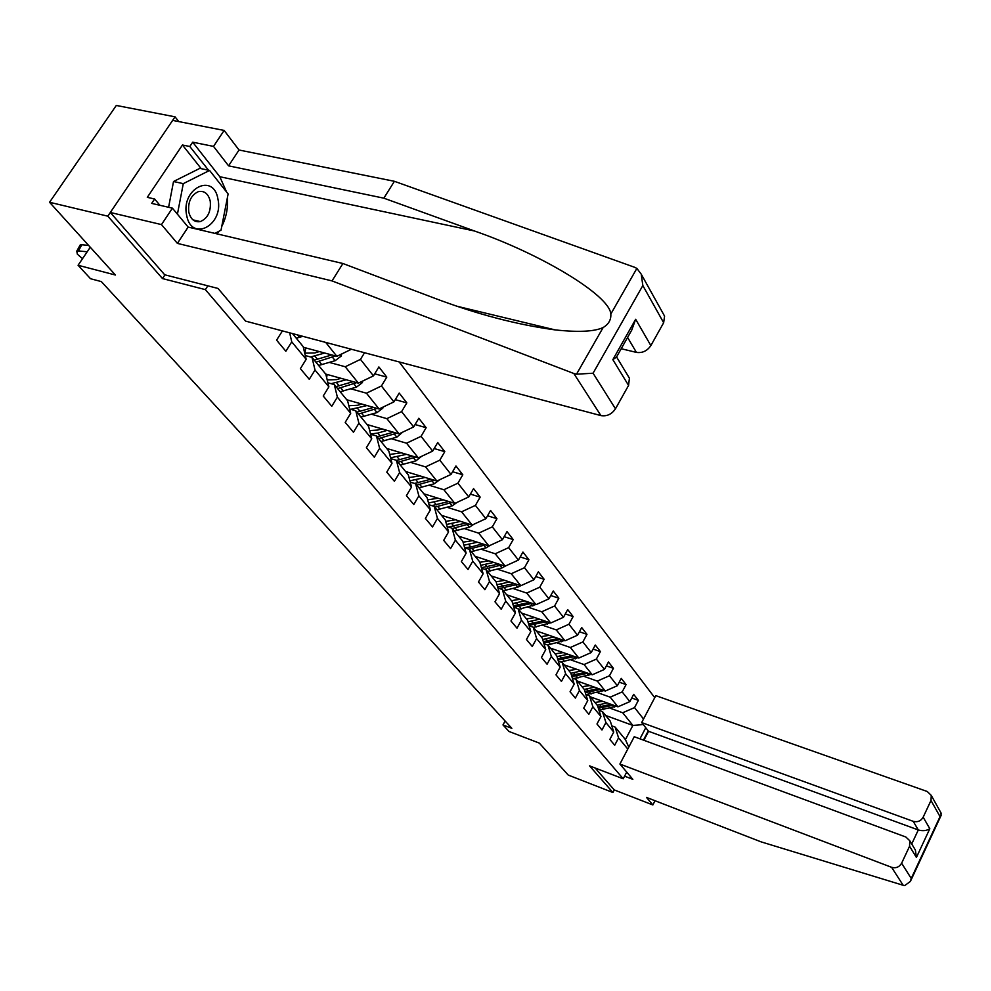 <?xml version="1.0" encoding="UTF-8"?>
<svg xmlns="http://www.w3.org/2000/svg" width="991" height="991" viewBox="0 0 991 991"><rect width="100%" height="100%" fill="white"/><g stroke="black" fill="none" stroke-linecap="round" stroke-linejoin="round"><path stroke-width="1.49" d="M178.776 121.583L175.048 116.827L116.306 105.455L49.55 202.275L107.821 216.174L162.499 278.57L205.36 289.62L207.825 285.829M654.741 697.676L399.187 361.963M175.048 116.827L107.821 216.174M205.36 289.62L623.203 778.802L589.558 765.857L612.921 792.515L614.271 789.926L595.145 768.013M612.921 792.515L568.252 775.073L539.29 743.089L509.027 731.482L502.97 724.929L511.839 728.323L101.342 281.593L90.515 278.719L78.078 265.266L115.439 275.027L49.55 202.275M648.263 730.887L643.432 740.116M626.721 772.088L623.203 778.802M643.531 719.02L634.55 707.599L638.365 700.364L633.683 694.357L629.842 701.616L622.187 691.904L626.077 684.583L621.258 678.389L617.343 685.735L609.477 675.738L613.429 668.33L608.462 661.963L604.473 669.396L596.371 659.089L600.397 651.595L595.281 645.03L591.218 652.549L582.869 641.933L586.982 634.351L581.705 627.576L577.555 635.194L568.945 624.243L573.132 616.563L567.694 609.576L563.47 617.294L554.576 605.996L558.862 598.217L553.251 591.008L548.94 598.824L539.761 587.168L544.133 579.289L538.336 571.844L533.926 579.76L524.462 567.719L528.921 559.754L522.938 552.061L518.442 560.076L508.643 547.627L513.202 539.562L507.02 531.61L502.425 539.723L492.304 526.865L496.962 518.689L490.57 510.476L485.875 518.702L475.407 505.398L480.177 497.11L473.562 488.613L468.755 496.937L457.916 483.174L462.797 474.776L455.947 465.981L451.029 474.429L439.806 460.171L444.798 451.661L437.712 442.556L432.671 451.103L421.051 436.337L426.155 427.703L418.809 418.264L413.656 426.935L401.603 411.624L406.83 402.879L399.212 393.08L393.935 401.875L381.424 385.982L386.787 377.125L378.884 366.955L373.458 375.874L360.476 359.374L364.539 352.746M645.76 727.728L639.951 738.828M627.774 749.06L618.57 737.899L614.705 745.232L609.849 739.41L613.739 732.052L605.91 722.563L601.971 729.983L596.978 723.987L600.942 716.543L592.878 706.769L588.865 714.276L583.724 708.107L587.762 700.575L579.45 690.504L575.362 698.098L570.06 691.743L574.185 684.112L565.613 673.731L561.439 681.412L555.976 674.871L560.175 667.141L551.343 656.438L547.082 664.218L541.445 657.467L545.731 649.638L536.614 638.588L532.278 646.479L526.456 639.505L530.829 631.577L521.427 620.18L516.992 628.158L510.972 620.961L515.444 612.933L505.732 601.153L501.198 609.242L494.992 601.797L499.551 593.671L489.517 581.506L484.884 589.695L478.467 582.002L483.125 573.764L472.744 561.191L468.012 569.491L461.372 561.538L466.142 553.189L455.402 540.169L450.558 548.58L443.695 540.355L448.576 531.894L437.452 518.417L432.497 526.952L425.387 518.417L430.379 509.845L418.871 495.884L413.792 504.53L406.421 495.698L411.538 487.015L399.596 472.546L394.406 481.316L386.763 472.15L392.002 463.342L379.627 448.341L374.301 457.223L366.373 447.721L371.749 438.79L358.903 423.219L353.44 432.237L345.202 422.364L350.715 413.297L337.374 397.131L331.774 406.273L323.227 396.028L328.876 386.837L315.014 370.027L309.266 379.305L300.372 368.652L306.169 359.324L291.75 341.845L285.854 351.26L276.588 340.161L282.423 330.907M292.494 333.583L303.184 346.615L306.169 359.324M289.669 332.84L291.75 341.845M328.876 386.837L325.828 374.226L311.992 357.367L305.278 355.534M303.333 347.259L336.866 356.314L325.729 342.428M311.992 357.367L315.014 370.027M351.409 349.253L336.866 356.314M350.715 413.297L347.606 400.798L334.301 384.57L327.885 382.774M329.384 362.421L345.24 366.757L358.383 383.133L325.692 374.065M334.301 384.57L337.374 397.131M360.476 359.374L345.24 366.757M373.458 375.874L358.383 383.133M371.749 438.79L368.59 426.39L355.769 410.757L349.65 408.986M350.814 388.806L366.435 393.192L379.095 408.973L346.751 399.757M355.769 410.757L358.903 423.219M381.424 385.982L366.435 393.192M393.935 401.875L379.095 408.973M392.002 463.342L388.806 451.041L376.456 435.978L370.584 434.244M371.464 414.226L386.862 418.648L399.063 433.86L367.066 424.532M376.456 435.978L379.627 448.341M401.603 411.624L386.862 418.648M413.656 426.935L399.063 433.86M411.538 487.015L408.304 474.825L396.388 460.295L390.776 458.598M391.371 438.74L406.545 443.2L418.313 457.879L386.663 448.44M396.388 460.295L399.596 472.546M421.051 436.337L406.545 443.2M432.671 451.103L418.313 457.879M430.379 509.845L427.109 497.767L415.613 483.744L410.224 482.084M410.584 462.388L425.535 466.885L436.895 481.044L405.592 471.505M415.613 483.744L418.871 495.884M439.806 460.171L425.535 466.885M451.029 474.429L436.895 481.044M448.576 531.894L445.281 519.916L434.169 506.376L429.004 504.753M429.115 485.218L443.869 489.74L454.832 503.416L423.863 493.803M434.169 506.376L437.452 518.417M457.916 483.174L443.869 489.74M468.755 496.937L454.832 503.416M466.142 553.189L462.822 541.309L452.094 528.228L447.127 526.642M447.028 507.268L461.571 511.814L472.162 525.032L441.528 515.345M452.094 528.228L455.402 540.169M475.407 505.398L461.571 511.814M485.875 518.702L472.162 525.032M483.125 573.764L479.78 561.996L469.412 549.348L464.643 547.8M464.333 528.587L478.678 533.158L488.922 545.93L458.622 536.181M469.412 549.348L472.744 561.191M492.304 526.865L478.678 533.158M502.425 539.723L488.922 545.93M499.551 593.671L496.194 582.014L486.16 569.775L481.564 568.252M481.069 549.2L495.227 553.783L505.137 566.146L475.147 556.347M486.16 569.775L489.517 581.506M508.643 547.627L495.227 553.783M518.442 560.076L505.137 566.146M515.444 612.933L512.074 601.376L502.363 589.534L497.928 588.047M497.259 569.156L511.232 573.739L520.82 585.706L491.152 575.87M502.363 589.534L505.732 601.153M524.462 567.719L511.232 573.739M533.926 579.76L520.82 585.706M530.829 631.577L527.447 620.118L518.045 608.647L513.772 607.198M512.929 588.468L526.729 593.064L536.02 604.659L506.661 594.773M518.045 608.647L521.427 620.18M539.761 587.168L526.729 593.064M548.94 598.824L536.02 604.659M545.731 649.638L542.337 638.278L533.22 627.167L529.107 625.755M528.116 607.173L541.73 611.781L550.736 623.005L521.687 613.107M533.22 627.167L536.614 638.588M554.576 605.996L541.73 611.781M563.47 617.294L550.736 623.005M560.175 667.141L556.769 655.881L547.936 645.116L543.96 643.729M542.833 625.309L556.273 629.917L565.006 640.805L536.255 630.871M547.936 645.116L551.343 656.438M568.945 624.243L556.273 629.917M577.555 635.194L565.006 640.805M574.185 684.112L570.766 672.951L562.207 662.508L558.367 661.158M557.103 642.886L570.37 647.495L578.831 658.049L550.389 648.102M562.207 662.508L565.613 673.731M582.869 641.933L570.37 647.495M591.218 652.549L578.831 658.049M587.762 700.575L584.343 689.513L576.031 679.38L572.327 678.055M570.94 659.944L584.046 664.552L592.259 674.797L564.102 664.837M576.031 679.38L579.45 690.504M596.371 659.089L584.046 664.552M604.473 669.396L592.259 674.797M600.942 716.543L597.523 705.592L589.459 695.756L585.867 694.456M584.368 676.506L597.313 681.102L605.29 691.037L577.419 681.077M589.459 695.756L592.878 706.769M609.477 675.738L597.313 681.102M617.343 685.735L605.29 691.037M613.739 732.052L610.32 721.2L602.491 711.649L599.022 710.386M597.412 692.573L610.196 697.168L617.938 706.818L590.363 696.859M602.491 711.649L605.91 722.563M622.187 691.904L610.196 697.168M629.842 701.616L617.938 706.818M628.79 747.115L625.42 739.608L615.138 727.084L611.781 725.846M610.072 708.181L622.707 712.764L632.865 725.437L605.625 715.465M615.138 727.084L618.57 737.899M634.55 707.599L622.707 712.764M643.258 724.57L632.865 725.437L625.42 739.608M90.268 247.242L78.078 265.266M505.125 721.014L502.97 724.929M638.365 700.364L631.738 698.011M626.077 684.583L619.239 682.18M613.429 668.33L606.368 665.865M600.397 651.595L593.101 649.08M586.982 634.351L579.425 631.775M573.132 616.563L565.316 613.937M558.862 598.217L550.748 595.529M544.133 579.289L535.722 576.539M528.921 559.754L520.201 556.942M513.202 539.562L504.146 536.688M496.962 518.689L487.547 515.766M480.177 497.11L470.378 494.125M462.797 474.776L452.602 471.728M444.798 451.661L434.182 448.551M426.155 427.703L415.08 424.532M406.83 402.879L395.273 399.646M386.787 377.125L374.709 373.83M162.499 278.57L164.952 274.841M602.739 701.331L594.934 702.433M607.235 702.953L597.152 705.146M616.452 706.286L598.936 710.126M611.001 704.316L597.982 707.078M598.366 708.28L613.33 705.158M186.68 215.419C191.474 242.547 223.867 225.217 217.97 199.203C213.783 172.013 180.573 188.649 186.68 215.419M188.798 212.161C190.706 219.395 194.546 222.541 200.331 221.588C207.875 218.243 211.17 211.405 210.228 201.086C208.321 193.654 204.369 190.507 198.386 191.622C190.978 195.128 187.782 201.978 188.798 212.161M168.594 207.28L173.524 181.514L199.835 168.371L209.572 170.44L228.116 193.951L221.03 230.16L214.96 233.405M177.426 214.18L183.285 183.645L209.572 170.44M173.524 181.514L183.285 183.645M619.908 764.036L891.603 867.311C895.951 868.488 899.295 867.113 901.624 863.198L909.577 846.227L909.75 840.715L905.836 837.011L634.24 736.722L619.908 764.036L632.84 779.335L624.578 776.164M901.624 863.198L911.237 878.472L910.395 881.433L904.758 885.545L903.16 885.273L761.051 841.842L646.466 797.408L652.858 804.952L655.039 800.728M652.858 804.952L614.271 789.926M923.166 817.191L930.995 800.48L931.267 795.414L927.217 791.487L655.807 695.645L641.673 722.563L913.207 821.328C917.555 822.431 920.874 821.056 923.166 817.191L929.818 828.711C926.548 830.792 922.708 831.201 918.298 829.95L648.585 731.296L643.89 740.289M648.585 731.296L641.673 722.563M914.098 847.887L915.374 850.005L916.415 857.45L909.577 846.227M940.707 812.36L941.177 815.283L940.025 816.621L930.995 800.48M573.826 373.496L576.514 374.189L593.076 373.223L615.473 408.8C611.757 414.275 606.901 416.542 600.918 415.601L573.826 373.496L332.022 280.911L177.401 243.39L161.483 224.598L110.323 212.483L164.692 274.78L218.02 288.443L245.644 321.121L600.918 415.601M201.223 168.668L182.455 144.996L147.3 197.333L154.633 199.005L151.685 203.403L172.422 208.16L188.154 227.088L342.911 263.507L433.996 297.981C476.163 313.998 516.546 324.639 555.171 329.904C578.471 332.406 594.464 331.613 603.135 327.525C608.635 324.255 611.199 319.746 610.828 314.023C609.676 295.256 540.479 253.77 474.54 231.014L383.839 198.175L228.574 165.831L213.523 146.395L192.7 142.184L219.804 176.72L226.58 192.006M342.911 263.507L332.022 280.911M172.422 208.16L161.483 224.598M188.154 227.088L177.401 243.39M663.413 314.036L664.577 316.129L663.648 322.744L650.864 345.586C647.21 350.95 642.403 353.217 636.42 352.4L627.588 337.435M621.221 348.721L636.42 352.4M182.455 144.996L189.814 146.495L192.7 142.184M663.648 322.744L642.837 285.544L641.239 274.185L636.866 268.4L634.5 267.236L394.406 181.303L239.029 150.013L224.139 130.428L213.523 146.395M224.139 130.428L172.632 120.382L110.323 212.483M239.029 150.013L228.574 165.831M394.406 181.303L383.839 198.175M628.195 376.159L629.421 378.178L628.567 385.425L615.473 408.8M227.397 197.593C228.165 207.825 226.282 217.463 221.749 226.493M218.875 231.312L216.979 233.876M154.633 199.005L159.898 205.286M208.531 170.217L189.814 146.495M616.575 356.933L631.738 330.09L635.665 319.275L650.864 345.586M628.567 385.425L612.847 359.646L616.588 356.995L629.421 378.178M589.955 685.561L582.039 686.701M594.489 687.184L584.281 689.439M603.965 690.566L586.189 694.567M598.378 688.572L584.938 691.433M585.322 692.659L600.781 689.426M576.787 669.321L568.76 670.511M581.37 670.944L570.866 673.273M591.107 674.388L573.764 678.575M585.384 672.369L571.485 675.329M571.881 676.593L587.849 673.236M563.222 652.598L555.084 653.837M567.855 654.209L556.992 656.637M577.877 657.714L560.918 662.062M572.018 655.67L557.636 658.742M558.02 660.031L574.545 656.55M549.249 635.355L540.999 636.643M553.932 636.978L542.696 639.48M564.251 640.545L547.639 645.017M558.23 638.464L543.341 641.648M543.737 642.973L560.832 639.356M534.843 617.591L526.469 618.929M539.575 619.202L527.943 621.803M550.191 622.831L533.468 627.464M544.022 620.725L528.599 624.02M528.996 625.371L546.698 621.63M519.99 599.258L511.48 600.657M524.772 600.868L512.706 603.569M535.71 604.547L518.64 609.391M529.38 602.417L513.375 605.835M513.871 607.235L532.117 603.346M504.654 580.342L496.02 581.804M509.485 581.952L496.986 584.74M520.758 585.681L517.711 587.229L503.354 590.747M514.267 583.538L497.655 587.081M499.427 588.555L517.079 584.467M488.823 560.819L479.879 562.318M493.704 562.405L480.722 565.316M505.683 565.898L502.115 567.88L487.572 571.485M498.671 564.028L481.403 567.707M484.438 569.206L501.557 564.981M472.472 540.64L463.07 542.188M477.414 542.226L463.924 545.236M490.124 545.384L486.011 547.887L471.258 551.603M482.555 543.886L470.861 547.007L464.606 547.689M468.879 549.175L485.528 544.839M455.575 519.792L445.677 521.365M460.567 521.365L446.532 524.487M473.946 524.202L469.375 527.224L454.411 531.052M465.919 523.05L448.403 527.051M452.33 528.513L468.954 524.016M438.096 498.225L427.678 499.836M443.138 499.786L428.533 503.019M457.161 502.326L452.156 505.856L436.994 509.808M448.712 501.52L431.865 505.645M434.826 507.169L451.822 502.487M420.023 475.903L409.023 477.551M425.114 477.464L409.89 480.808M439.756 479.706L434.355 483.757L418.97 487.832M430.912 479.223L414.672 483.447M416.728 485.107L434.108 480.189M401.305 452.8L389.698 454.46M406.459 454.336L390.565 457.817M421.571 456.343L415.923 460.865L400.314 465.076M412.479 456.133L396.536 460.456M397.998 462.252L415.762 457.111M381.907 428.868L377.744 430.069L369.643 430.54M387.122 430.379L377.769 433.092L370.523 433.984M402.668 432.15L396.821 437.167L380.99 441.515M367.797 425.424L367.934 424.78M393.39 432.212L377.075 436.734M378.587 438.579L396.759 433.191M361.814 404.043L357.553 405.307L348.832 405.715M367.079 405.542L350.789 409.32M383.096 407.053L382.811 408.181L377.038 412.59L360.959 417.087M347.68 401.095L347.903 400.079M373.607 407.412L356.896 412.132M358.482 414.052L377.075 408.391M340.966 378.302L336.606 379.615L327.203 379.937M346.293 379.776L331.143 383.678M362.793 381.015L362.384 382.613L356.5 387.109L340.198 391.755M326.634 377.608L327.141 374.462M353.093 381.671L335.974 386.614M337.609 388.608L356.661 382.662M319.325 351.582L314.865 352.945L304.72 353.155M324.714 353.031L310.567 356.971M341.722 353.96L341.189 356.079L335.193 360.662L318.644 365.468M305.055 353.267L305.612 347.878M331.799 354.951L314.258 360.129M315.956 362.198L335.478 355.942M302.862 336.345L296.259 338.166M293.472 334.772L295.392 334.363M88.608 245.409L81.857 244.765L78.45 250.921L76.778 251.132L77.36 254.216L82.538 258.688M87.196 251.788L78.45 250.921M79.614 246.003L80.184 244.975L81.857 244.765M601.289 706.608L599.753 704.725M603.792 709.667L602.268 707.797M614.333 707.178L612.822 705.295M911.237 878.472L940.025 816.621M929.818 828.711L916.415 857.45M903.16 885.273L891.603 867.311M911.732 843.973L918.298 829.95L913.207 821.328M576.514 374.189L603.135 327.525M610.828 314.023L636.866 268.4M642.837 285.544L593.076 373.223M612.847 359.646L635.665 319.275M219.804 176.72L474.54 231.014M588.493 690.938L586.907 689.005M591.057 694.084L589.484 692.164M601.735 691.545L600.174 689.6M575.313 674.809L573.678 672.815M577.951 678.055L576.328 676.073M588.765 675.441L587.155 673.446M561.724 658.197L560.051 656.141M564.461 661.542L562.789 659.486M575.399 658.854L573.752 656.798M547.738 641.078L546.004 638.96M550.55 644.522L548.828 642.416M561.637 641.759L559.927 639.653M533.319 623.426L531.523 621.233M536.218 626.981L534.434 624.801M547.453 624.144L545.694 621.964M518.442 605.216L516.596 602.962M521.427 608.883L519.594 606.641M532.811 605.984L531.003 603.73M503.081 586.437L501.186 584.108M506.178 590.215L504.283 587.898M517.711 587.229L515.84 584.913M487.238 567.038L485.268 564.635M490.434 570.952L488.476 568.561M502.115 567.88L500.182 565.477M470.861 547.007L468.83 544.53M474.156 551.046L472.15 548.568M486.011 547.887L484.017 545.409M453.94 526.308L451.846 523.731M457.346 530.47L455.265 527.918M469.375 527.224L467.306 524.66M436.449 504.89L434.281 502.239M439.967 509.201L437.811 506.562M452.156 505.856L450.025 503.205M418.338 482.741L416.096 479.991M421.993 487.2L419.763 484.475M434.355 483.757L432.138 481.007M399.596 459.799L397.267 456.962M403.374 464.432L401.07 461.595M415.923 460.865L413.631 458.028M380.185 436.04L377.769 433.092M384.099 440.834L381.708 437.898M396.821 437.167L394.455 434.219M382.848 408.032L382.353 407.412M360.055 411.414L357.553 408.354M364.118 416.381L361.628 413.346M377.038 412.59L374.573 409.543M362.433 382.452L361.703 381.535M339.182 385.871L336.581 382.699M343.394 391.024L340.817 387.865M356.5 387.109L353.948 383.938M341.238 355.918L340.247 354.679M317.516 359.361L314.816 356.054M321.877 364.7L319.213 361.43M330.87 355.286L330.263 354.53M335.193 360.662L332.542 357.367M299.542 337.374L297.548 334.933M192.985 219.878L200.331 221.588M909.75 840.715L915.374 850.005M931.267 795.414L941.363 813.549M910.395 881.433L941.177 815.283M457.346 306.33L555.171 329.904M641.239 274.185L664.577 316.129M80.184 244.975L76.778 251.132"/></g></svg>
